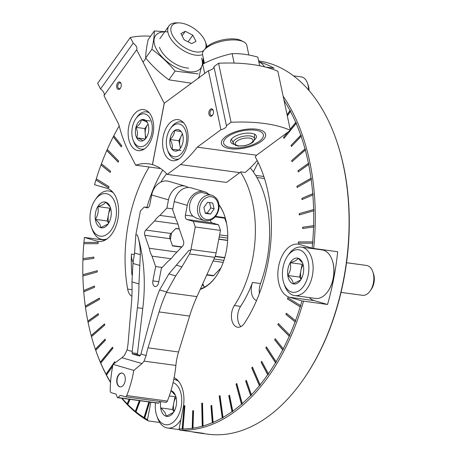 <?xml version="1.0" encoding="UTF-8"?>
<svg xmlns="http://www.w3.org/2000/svg" width="457" height="457" viewBox="0 0 457 457"><rect width="100%" height="100%" fill="white"/><g stroke="black" fill="none" stroke-linecap="round" stroke-linejoin="round"><path stroke-width="0.69" d="M259.416 293.417A12.996 7.895 97.7 0 1 260.513 283.551A92.668 56.285 -82.3 0 0 250.259 167.896M162.703 170.09A118.66 72.069 -82.3 0 0 146.897 207.392M218.983 204.702A47.842 29.059 97.7 0 1 224.41 215.236A47.842 29.059 97.7 0 1 226.335 250.996A47.842 29.059 97.7 0 1 216.11 276.348A47.842 29.059 97.7 0 1 200.235 289.372M169.747 236.92A47.842 29.059 97.7 0 1 170.055 235.155M255.246 156.9A118.66 72.069 -82.3 0 1 244.489 323.139A12.996 7.895 97.7 0 1 237.674 327.218A12.996 7.895 97.7 0 1 231.625 319.009A12.996 7.895 97.7 0 1 234.361 305.539A92.668 56.285 -82.3 0 0 240.531 172.049M166.645 173.751A92.668 56.285 -82.3 0 0 160.795 182.154M131.896 296.302A12.996 7.895 97.7 0 1 127.623 289.058L132.056 289.658M149.148 167.011A118.66 72.069 -82.3 0 0 127.623 289.058M115.084 362.801L114.724 361.687L106.024 374.152A187.216 113.713 97.7 0 1 100.751 363.161L112.942 348.211L112.508 347.206L100.317 362.161A187.216 113.713 97.7 0 1 95.856 350.673A187.216 113.713 97.7 0 1 95.736 350.33L105.447 340.208L105.07 339.14L95.359 349.257A187.216 113.713 97.7 0 1 91.491 336.678L104.83 325.036L104.522 323.904L91.189 335.541A187.216 113.713 97.7 0 1 88.064 322.311L98.495 314.844L98.255 313.662L87.824 321.122A187.216 113.713 97.7 0 1 85.476 307.338L99.552 299.364L99.38 298.13L85.305 306.104A187.216 113.713 97.7 0 1 83.745 291.874L94.576 287.293L94.473 286.031L83.642 290.606A187.216 113.713 97.7 0 1 82.888 276.039L97.278 271.972L97.25 270.681L82.854 274.748A187.216 113.713 97.7 0 1 82.906 259.947L93.811 258.388L93.851 257.085L82.945 258.645A187.216 113.713 97.7 0 1 83.802 243.73L98.072 243.695L98.181 242.381L83.911 242.416A187.216 113.713 97.7 0 1 84.379 237.457L96.953 241.125A26.934 16.361 -82.3 0 0 98.404 241.433A26.934 16.361 -82.3 0 0 118.06 218.155A26.934 16.361 -82.3 0 0 107.109 188.364L94.542 184.697A187.216 113.713 97.7 0 1 95.93 180.007L108.669 187.918L109.046 186.685L96.307 178.773A187.216 113.713 97.7 0 1 100.98 164.977L110.16 172.392L110.6 171.204L101.425 163.783A187.216 113.713 97.7 0 1 106.772 150.53L118.152 162.115L118.654 160.978L107.275 149.399A187.216 113.713 97.7 0 1 113.262 136.792L121.276 146.868L121.825 145.794L113.816 135.718A187.216 113.713 97.7 0 1 119.18 125.938M110.56 382.161A187.216 113.713 97.7 0 1 106.515 375.077L112.679 366.246M129.154 399.247L127.149 403.817A187.216 113.713 97.7 0 1 122.128 398.293M139.316 400.623L135.346 411.346A187.216 113.713 97.7 0 1 127.789 404.468L130.028 399.361M148.845 401.92L144.024 417.589A187.216 113.713 97.7 0 1 136.032 411.894L140.162 400.738M159.716 422.457L148.165 420.886L147.491 419.646A187.216 113.713 97.7 0 1 144.743 418.035L149.668 402.034M147.491 419.646L150.85 402.194M301.951 300.906L289.384 297.239L314.29 300.626L327.532 304.488L301.951 300.906A187.216 113.713 97.7 0 1 300.563 305.596L287.824 297.69L287.442 298.918L300.186 306.83A187.216 113.713 97.7 0 1 295.508 320.631L286.333 313.216L285.893 314.405L295.068 321.819A187.216 113.713 97.7 0 1 289.715 335.072L278.336 323.493L277.839 324.63L289.218 336.209A187.216 113.713 97.7 0 1 283.231 348.811L275.217 338.734L274.668 339.814L282.677 349.885A187.216 113.713 97.7 0 1 276.091 361.744L266.42 346.846L265.82 347.851L275.491 362.749A187.216 113.713 97.7 0 1 268.368 373.769L261.764 361.344L261.118 362.27L267.716 374.7A187.216 113.713 97.7 0 1 260.102 384.8L252.43 367.034L251.744 367.879L259.416 385.645A187.216 113.713 97.7 0 1 251.373 394.751L246.38 380.344L245.66 381.098L250.647 395.505A187.216 113.713 97.7 0 1 242.233 403.542L236.795 383.452L236.041 384.108L241.479 404.199A187.216 113.713 97.7 0 1 232.762 411.111L229.534 395.174L228.757 395.728L231.985 411.671A187.216 113.713 97.7 0 1 223.027 417.401L219.988 395.596L219.194 396.042L222.233 417.852A187.216 113.713 97.7 0 1 213.105 422.365L211.74 405.365L210.934 405.707L212.299 422.702A187.216 113.713 97.7 0 1 203.068 425.958L202.52 403.097L201.708 403.325L202.257 426.187A187.216 113.713 97.7 0 1 192.997 428.158L193.534 410.626L192.717 410.74L192.186 428.272A187.216 113.713 97.7 0 1 182.966 428.946L184.919 405.725L184.114 405.725L182.16 428.946A187.216 113.713 97.7 0 1 179.115 428.872L183.154 407.901A26.934 16.361 -82.3 0 0 174.14 377.585M287.744 132.25L283.551 137.397L283.986 138.397L296.17 123.447A187.216 113.713 97.7 0 1 300.757 135.278L291.046 145.395L291.417 146.469L301.129 136.352A187.216 113.713 97.7 0 1 305.002 148.931L291.663 160.567L291.972 161.704L305.305 150.062A187.216 113.713 97.7 0 1 308.429 163.298L297.998 170.758L298.238 171.946L308.669 164.486A187.216 113.713 97.7 0 1 311.017 178.27L296.936 186.239L297.113 187.473L311.188 179.498A187.216 113.713 97.7 0 1 312.748 193.734L301.917 198.309L302.014 199.578L312.851 194.996A187.216 113.713 97.7 0 1 313.605 209.569L299.215 213.63L299.244 214.921L313.639 210.86A187.216 113.713 97.7 0 1 313.588 225.655L302.683 227.215L302.643 228.523L313.548 226.963A187.216 113.713 97.7 0 1 312.691 241.879L298.421 241.913L298.312 243.221L312.582 243.187A187.216 113.713 97.7 0 1 312.114 248.145L299.541 244.484A26.934 16.361 -82.3 0 0 298.09 244.175A26.934 16.361 -82.3 0 0 278.433 267.448A26.934 16.361 -82.3 0 0 289.384 297.239M287.322 115.958L290.469 111.451A187.216 113.713 97.7 0 1 295.742 122.442L290.149 129.302M284.048 100.477L284.065 100.454A187.216 113.713 97.7 0 1 289.978 110.525L287.059 114.707M204.125 63.414L204.159 62.203M203.451 58.862L203.302 63.82M258.628 60.93A188.347 114.399 97.7 0 1 335.952 138.991L336.221 139.768A187.216 113.713 97.7 0 1 343.761 279.695A187.216 113.713 97.7 0 1 303.734 378.916L303.265 379.584A188.347 114.399 97.7 0 1 207.587 434.15L197.801 432.819A188.347 114.399 -82.3 0 0 203.811 433.373L179.79 430.111A188.347 114.399 97.7 0 0 303.511 301.22M191.86 431.751A188.347 114.399 -82.3 0 0 197.801 432.819M148.165 420.886A188.347 114.399 97.7 0 1 121.613 398.218M110.537 382.486A188.347 114.399 97.7 0 1 96.124 351.444L95.856 350.673M84.379 237.457L105.047 240.159M265.351 67.03L274.126 68.224A188.347 114.399 -82.3 0 0 258.805 61.752M283.151 96.233A188.347 114.399 97.7 0 1 313.673 248.465L337.689 251.727A188.347 114.399 -82.3 0 1 333.747 278.439A188.347 114.399 -82.3 0 1 327.532 304.488M335.952 138.991A188.347 114.399 97.7 0 1 343.533 279.77A188.347 114.399 97.7 0 1 303.265 379.584M179.115 428.872L179.79 430.111M300.186 306.83L300.432 306.915A187.404 113.827 -82.3 0 0 300.815 305.682L300.563 305.596M295.068 321.819L295.313 321.917A187.404 113.827 -82.3 0 0 295.759 320.728L295.508 320.631M289.218 336.209L289.458 336.323A187.404 113.827 -82.3 0 0 289.955 335.187L289.715 335.072M282.677 349.885L282.912 350.016A187.404 113.827 -82.3 0 0 283.46 348.937L283.231 348.811M275.491 362.749L275.72 362.892A187.404 113.827 -82.3 0 0 276.319 361.881L276.091 361.744M267.716 374.7L267.933 374.854A187.404 113.827 -82.3 0 0 268.585 373.923L268.368 373.769M259.416 385.645L259.627 385.811A187.404 113.827 -82.3 0 0 260.313 384.965L260.102 384.8M250.647 395.505L250.847 395.676A187.404 113.827 -82.3 0 0 251.573 394.922L251.373 394.751M241.479 404.199L241.673 404.382A187.404 113.827 -82.3 0 0 242.427 403.725L242.233 403.542M231.985 411.671L232.167 411.86A187.404 113.827 -82.3 0 0 232.944 411.306L232.762 411.111M222.233 417.852L222.405 418.046A187.404 113.827 -82.3 0 0 223.199 417.601L223.027 417.401M212.299 422.702L212.459 422.908A187.404 113.827 -82.3 0 0 213.27 422.565L213.105 422.365M202.257 426.187L202.411 426.392A187.404 113.827 -82.3 0 0 203.222 426.158L203.068 425.958M192.186 428.272L192.328 428.477A187.404 113.827 -82.3 0 0 193.14 428.363L192.997 428.158M182.16 428.946L182.292 429.157A187.404 113.827 -82.3 0 0 183.097 429.152L182.966 428.946M312.114 248.145L313.673 248.465M284.065 100.454L284.3 100.334A187.404 113.827 -82.3 0 0 283.883 99.689M290.469 111.451L290.709 111.337A187.404 113.827 -82.3 0 0 290.218 110.411L289.978 110.525M296.17 123.447L296.422 123.344A187.404 113.827 -82.3 0 0 295.987 122.345L295.742 122.442M301.129 136.352L301.38 136.26A187.404 113.827 -82.3 0 0 301.009 135.192L300.757 135.278M305.305 150.062L305.562 149.993A187.404 113.827 -82.3 0 0 305.253 148.856L305.002 148.931M308.669 164.486L308.926 164.423A187.404 113.827 -82.3 0 0 308.686 163.235L308.429 163.298M311.188 179.498L311.451 179.452A187.404 113.827 -82.3 0 0 311.28 178.224L311.017 178.27M312.851 194.996L313.114 194.968A187.404 113.827 -82.3 0 0 313.011 193.705L312.748 193.734M313.639 210.86L313.902 210.848A187.404 113.827 -82.3 0 0 313.873 209.557L313.605 209.569M313.548 226.963L313.81 226.969A187.404 113.827 -82.3 0 0 313.85 225.661L313.588 225.655M312.582 243.187L312.845 243.21A187.404 113.827 -82.3 0 0 312.954 241.896L312.691 241.879M96.336 178.79A187.404 113.827 -82.3 0 0 95.976 179.967L95.93 180.007M101.443 163.806A187.404 113.827 -82.3 0 0 101.031 164.914L100.98 164.977M107.292 149.416A187.404 113.827 -82.3 0 0 106.829 150.462L106.772 150.53M113.827 135.735A187.404 113.827 -82.3 0 0 113.325 136.706L113.262 136.792M144.024 417.589L144.121 417.784A187.404 113.827 -82.3 0 0 144.835 418.235L144.743 418.035M135.346 411.346L135.432 411.534A187.404 113.827 -82.3 0 0 136.117 412.088L136.032 411.894M127.149 403.817L127.223 403.999A187.404 113.827 -82.3 0 0 127.869 404.651L127.789 404.468M106.024 374.152L106.081 374.306A187.404 113.827 -82.3 0 0 106.572 375.231L106.515 375.077M100.317 362.161L100.369 362.298A187.404 113.827 -82.3 0 0 100.803 363.304L100.751 363.161M95.359 349.257L95.404 349.382A187.404 113.827 -82.3 0 0 95.736 350.325M91.189 335.541L91.229 335.655A187.404 113.827 -82.3 0 0 91.503 336.666M87.824 321.122L87.864 321.22A187.404 113.827 -82.3 0 0 88.081 322.299M85.305 306.104L85.339 306.19A187.404 113.827 -82.3 0 0 85.499 307.327M83.642 290.606L83.677 290.675A187.404 113.827 -82.3 0 0 83.774 291.863M82.854 274.748L82.888 274.8A187.404 113.827 -82.3 0 0 82.917 276.028M82.945 258.645L82.974 258.679A187.404 113.827 -82.3 0 0 82.94 259.942M83.911 242.416L83.945 242.439A187.404 113.827 -82.3 0 0 83.837 243.73M216.264 276.125A47.088 28.597 97.7 0 1 200.486 288.818M170.392 239.839A47.088 28.597 97.7 0 1 171.592 232.881M219.029 205.079A47.088 28.597 97.7 0 1 224.501 215.498M204.616 287.053A47.088 28.597 97.7 0 1 202.394 284.608M204.039 286.476A56.691 34.435 97.7 0 1 202.777 283.763M148.993 401.943L144.121 417.784M129.302 399.264L127.223 403.999M184.919 405.747L184.114 405.725M184.262 405.747L182.292 429.157M202.52 403.154L201.708 403.325M201.857 403.342L202.411 426.392M220 395.693L219.194 396.042M219.343 396.065L222.405 418.046M236.829 383.572L236.041 384.108M236.189 384.131L241.673 404.382M252.487 367.165L251.744 367.879M251.893 367.902L259.627 385.811M266.505 346.972L265.82 347.851M265.968 347.868L275.72 362.892M278.444 323.602L277.839 324.63M277.987 324.647L289.458 336.323M287.956 297.77L287.442 298.918M287.59 298.941L300.432 306.915M312.954 241.896L298.421 241.913M298.57 241.93L298.461 243.221M313.873 209.557L299.215 213.63M299.364 213.653L299.392 214.881M311.28 178.224L296.936 186.239M297.084 186.262L297.244 187.399M305.253 148.856L291.663 160.567M291.812 160.59L292.086 161.601M288.156 131.947L283.551 137.397M295.987 122.345L290.184 129.462M283.7 137.414L284.077 138.288M106.829 150.462L118.192 162.024M95.976 179.967L108.686 187.856M98.181 242.404L83.945 242.439M97.25 270.744L82.888 274.8M99.398 298.227L85.339 306.19M104.556 324.024L91.229 335.655M112.565 347.337L100.369 362.298M139.465 400.646L135.432 411.534M193.528 410.666L192.717 410.74M192.865 410.757L192.328 428.477M211.745 405.445L210.934 405.707M211.083 405.73L212.459 422.908M229.557 395.282L228.757 395.728M228.906 395.745L232.167 411.86M246.426 380.475L245.66 381.098M245.809 381.121L250.847 395.676M261.838 361.476L261.118 362.27M261.267 362.292L267.933 374.854M275.314 338.86L274.668 339.814M274.817 339.831L282.912 350.016M286.453 313.313L285.893 314.405M286.042 314.422L295.313 321.917M313.85 225.661L302.683 227.215M302.831 227.238L302.791 228.5M313.011 193.705L301.917 198.309M302.066 198.332L302.157 199.515M308.686 163.235L297.998 170.758M298.147 170.781L298.364 171.855M301.009 135.192L291.046 145.395M291.195 145.417L291.526 146.36M290.218 110.411L287.099 114.884M203.582 59.479L203.451 63.746M113.325 136.706L121.328 146.766M101.031 164.914L110.188 172.312M93.851 257.125L82.974 258.679M94.485 286.111L83.677 290.675M98.278 313.77L87.864 321.22M105.116 339.265L95.404 349.382M114.793 361.824L106.081 374.306M314.29 300.626A26.934 16.361 97.7 0 1 309.32 297.593M315.913 249.065A26.934 16.361 97.7 0 1 316.353 248.831M133.13 262.341A12.996 7.895 97.7 0 1 131.382 254.103A118.66 72.069 -82.3 0 0 131.919 274.943M240.936 326.578A12.996 7.895 97.7 0 1 240.588 306.39A92.668 56.285 -82.3 0 0 252.51 282.466A12.996 7.895 97.7 0 0 256.537 300.557M108.223 223.856L100.757 227.683C100.763 225.181 98.958 222.405 95.353 219.36C97.958 215.356 98.781 211.094 97.809 206.581C102.202 205.353 104.824 203.868 105.676 202.125L109.714 206.41M97.809 206.581A13.047 7.923 97.7 0 1 105.676 202.125A13.047 7.923 97.7 0 1 110.354 207.387A13.047 7.923 97.7 0 1 111.085 210.448A13.047 7.923 97.7 0 1 108.623 223.233A13.047 7.923 97.7 0 1 108.092 224.056A13.047 7.923 97.7 0 1 100.757 227.683A13.047 7.923 97.7 0 1 95.353 219.36A13.047 7.923 97.7 0 1 97.809 206.581L109.674 208.192L107.212 220.971L108.646 223.187M90.612 211.231A21.473 13.042 97.7 0 1 95.199 199.852A21.473 13.042 97.7 0 1 114.193 200.646A21.473 13.042 97.7 0 1 109.988 231.573A21.473 13.042 97.7 0 1 91.474 227.278A21.473 13.042 97.7 0 1 90.612 211.231M95.199 199.852L96.444 198.058A24.484 14.87 97.7 0 1 108.886 190.963A24.484 14.87 97.7 0 1 113.347 192.82M107.087 238.891A24.484 14.87 97.7 0 1 102.294 239.491A24.484 14.87 97.7 0 1 92.2 229.334L91.474 227.278M108.84 222.856A11.299 6.866 97.7 0 1 108.44 214.584A11.299 6.866 97.7 0 1 110.754 208.74M110.451 207.752L109.674 208.192M107.212 220.971L95.353 219.36M173.534 412.408L166.068 416.236A13.047 7.923 97.7 0 0 173.397 412.602A13.047 7.923 97.7 0 0 173.934 411.78A13.047 7.923 97.7 0 0 176.391 398.995A13.047 7.923 97.7 0 0 175.665 395.933A13.047 7.923 97.7 0 0 170.987 390.672A13.047 7.923 97.7 0 1 170.987 390.672L175.025 394.957M174.151 411.403A11.299 6.866 97.7 0 1 173.751 403.131L172.523 409.518L160.658 407.907A13.047 7.923 97.7 0 0 166.068 416.236C166.074 413.728 164.269 410.952 160.658 407.907A13.047 7.923 97.7 0 1 160.795 401.612M173.094 382.595A21.473 13.042 97.7 0 1 178.47 415.219A21.473 13.042 97.7 0 1 156.785 415.824A21.473 13.042 97.7 0 1 155.471 402.817M173.774 379.464A24.484 14.87 97.7 0 1 174.197 379.516A24.484 14.87 97.7 0 1 178.658 381.372M180.898 419.635A24.484 14.87 97.7 0 1 167.605 428.038A24.484 14.87 97.7 0 1 157.511 417.881L156.785 415.824M172.523 409.518L173.957 411.734M175.762 396.299L174.985 396.739L173.751 403.131A11.299 6.866 97.7 0 1 176.065 397.287M174.985 396.739L169.273 395.962M300.655 279.975L293.188 283.803C293.194 281.295 291.389 278.519 287.784 275.48C290.389 271.469 291.212 267.214 290.241 262.695C294.634 261.467 297.256 259.982 298.107 258.239L302.146 262.524M290.241 262.695A13.047 7.923 97.7 0 1 298.107 258.239A13.047 7.923 97.7 0 1 302.785 263.506A13.047 7.923 97.7 0 1 303.517 266.568A13.047 7.923 97.7 0 1 301.054 279.347A13.047 7.923 97.7 0 1 300.523 280.17A13.047 7.923 97.7 0 1 293.188 283.803A13.047 7.923 97.7 0 1 287.784 275.48A13.047 7.923 97.7 0 1 290.241 262.695L302.106 264.306L299.643 277.091L301.083 279.301M283.043 267.345A21.473 13.042 97.7 0 1 287.63 255.966A21.473 13.042 97.7 0 1 306.624 256.765A21.473 13.042 97.7 0 1 302.425 287.693A21.473 13.042 97.7 0 1 283.906 283.391A21.473 13.042 97.7 0 1 283.043 267.345M287.63 255.966L288.875 254.178A24.484 14.87 97.7 0 1 301.317 247.083A24.484 14.87 97.7 0 1 312.759 273.349A24.484 14.87 97.7 0 1 294.725 295.605A24.484 14.87 97.7 0 1 284.631 285.454L283.906 283.391M301.317 247.083L322.071 249.899A24.484 14.87 97.7 0 1 332.17 260.056A24.484 14.87 97.7 0 1 327.92 291.332A24.484 14.87 97.7 0 1 315.484 298.427L294.725 295.605M332.17 260.056L332.348 260.57A23.73 14.413 97.7 0 1 328.229 290.886L327.92 291.332M346.537 262.729L366.571 265.448A15.07 9.151 97.7 0 1 372.781 271.698A15.07 9.151 97.7 0 1 370.164 290.949A15.07 9.151 97.7 0 1 362.515 295.313L341.031 292.394M372.781 271.698L373.478 273.674A12.179 7.398 97.7 0 1 371.364 289.23L370.164 290.949M301.272 278.976A11.299 6.866 97.7 0 1 300.872 270.698A11.299 6.866 97.7 0 1 303.185 264.86M302.882 263.866L302.106 264.306M299.643 277.091L287.784 275.48M258.833 61.889A24.484 14.87 97.7 0 1 264.586 66.842M293.543 75.856L301.26 76.902A15.07 9.151 97.7 0 1 307.47 83.151A15.07 9.151 97.7 0 1 308.521 89.932M307.47 83.151L308.167 85.128A12.179 7.398 97.7 0 1 309.018 90.503M140.95 354.004L146.143 355.523A42.193 25.626 -82.3 0 1 148.017 347.834L159.07 311.925A113.01 68.641 -82.3 0 1 166.405 292.469L175.699 275.908L181.909 266.819L189.472 253.926L190.672 250.659L189.107 250.202L168.879 273.92L159.607 289.932A123.179 74.817 -82.3 0 0 152.284 312.057L140.95 354.004L140.539 355.283L139.562 356.049L132.387 353.952L132.044 352.804L137.431 307.727A123.179 74.817 -82.3 0 0 138.951 283.906L140.322 254.692C140.379 248.014 139.425 241.496 137.454 235.138A123.179 74.817 -82.3 0 1 142.767 308.452L137.443 353.541A1.131 0.685 -82.3 0 0 137.917 354.706L140.465 355.449M188.313 187.501A16.012 12.665 106.3 0 0 185.565 186.228L168.753 181.326A16.012 12.665 106.3 0 0 151.673 194.979L149.787 204.759A3.765 2.291 -82.3 0 1 147.068 207.849A3.765 2.291 -82.3 0 1 146.868 207.804L144.212 207.027L140.413 210.985L136.083 233.458A13.184 8.009 -82.3 0 0 135.883 234.681L134.552 253.007L132.964 263.449L131.953 282.42A113.01 68.641 -82.3 0 1 131.416 303.859L128.194 342.053A42.193 25.626 -82.3 0 1 127.069 349.959L132.262 351.473M176.956 252.041L149.302 248.282L144.795 235.281L170.004 238.708L172.495 245.912L181.646 247.151M162.149 267.465L155.637 266.58L152.027 256.149L171.032 258.731M190.672 250.659A13.184 8.009 -82.3 0 0 190.94 249.459L195.265 226.986L193.317 221.348L186.902 219.48A3.765 2.291 -82.3 0 1 185.399 215.144L187.284 205.364A16.012 12.665 -73.7 0 1 204.365 191.712L191.317 187.901A16.012 12.665 -73.7 0 0 174.231 201.56L172.655 209.757L176.265 220.188A25.049 15.212 -82.3 0 1 178.99 228.054L183.497 241.056A3.765 2.291 -82.3 0 1 182.492 246.277L173.723 255.406A25.049 15.212 -82.3 0 1 168.422 260.93L161.39 268.259L158.636 282.546A4.896 2.976 -82.3 0 1 155.1 286.556A4.896 2.976 -82.3 0 1 152.884 280.866L158.808 281.672M146.143 355.523L144.069 361.121L175.876 365.44A42.193 25.626 -82.3 0 1 178.561 351.987L189.615 316.073A113.01 68.641 -82.3 0 1 196.95 296.616L214.739 257.36A13.184 8.009 -82.3 0 0 216.144 252.881L220.474 230.408L218.52 224.775L212.105 222.902A3.765 2.291 -82.3 0 1 210.517 220.245M127.069 349.959L124.418 355.392L121.928 357.722L113.062 364.355A82.871 50.333 -82.3 0 0 110.206 390.741A2.262 1.371 -82.3 0 0 111.171 392.677L116.141 394.128L117.249 397.333A1.131 0.685 -82.3 0 0 117.666 397.687A1.131 0.685 -82.3 0 0 118.049 397.567L120.208 395.311L125.178 396.762A2.262 1.371 -82.3 0 0 125.304 396.79A2.262 1.371 -82.3 0 0 126.749 395.568A82.871 50.333 -82.3 0 0 133.821 370.41L142.013 363.578L144.069 361.121M155.637 266.58L152.884 280.866M149.302 248.282A25.049 15.212 -82.3 0 0 152.027 256.149M203.879 207.484L207.512 202.302L212.648 202.999L214.15 208.883L210.517 214.065L205.382 213.368L203.879 207.484M204.439 220.582L196.681 218.32L192.911 216.167A13.184 10.431 106.3 0 1 190.758 200.966A13.184 10.431 106.3 0 1 202.657 192.688A13.184 10.431 106.3 0 1 203.862 192.945L211.825 195.27A13.184 10.431 106.3 0 0 210.62 195.013A13.184 10.431 106.3 0 0 197.915 205.759A13.184 10.431 106.3 0 0 204.439 220.582C211.534 221.582 216.315 217.92 218.777 209.586C219.766 202.331 217.452 197.561 211.825 195.27M144.795 235.281A3.765 2.291 -82.3 0 1 145.8 230.065L154.569 220.937A25.049 15.212 -82.3 0 1 159.87 215.407L166.902 208.084L168.479 199.886A16.012 12.665 106.3 0 1 185.565 186.228M204.365 191.712A16.012 12.665 -73.7 0 1 208.843 194.402M226.649 223.747L224.718 218.183A1.508 0.914 -82.3 0 0 224.096 217.549L215.618 216.395M154.569 220.937L177.973 224.113M145.8 230.065L171.004 233.487L175.865 228.431L179.281 228.894M166.902 208.084L172.82 208.889M159.87 215.407L175.339 217.509M122.333 373.135A6.969 4.233 -82.3 0 0 121.956 373.055A6.969 4.233 -82.3 0 0 116.821 379.39A6.969 4.233 -82.3 0 0 120.077 386.868A6.969 4.233 -82.3 0 0 125.167 380.847A6.969 4.233 -82.3 0 0 122.333 373.135M120.231 386.885A6.969 4.233 97.7 0 1 120.002 386.828A6.969 4.233 97.7 0 1 117.146 379.241A6.969 4.233 97.7 0 1 122.105 373.083M165.805 402.28A2.262 1.371 -82.3 0 0 165.925 402.309A2.262 1.371 -82.3 0 0 167.376 401.086A82.871 50.333 -82.3 0 0 175.876 365.44M117.666 397.687L158.293 403.205A1.131 0.685 -82.3 0 0 158.67 403.085L160.167 401.526M171.004 233.487A3.765 2.291 -82.3 0 0 170.004 238.708M195.265 226.986L220.474 230.408M193.317 221.348L218.52 224.775M144.212 207.027L148.171 207.569M133.821 370.41L113.062 364.355M118.049 397.567L158.67 403.085M206.753 274.988L213.036 275.845A1.508 0.914 -82.3 0 0 213.665 275.577L220.84 268.099M209.466 202.565L210.837 207.912L214.15 208.883M210.837 207.912L207.198 213.099L210.517 214.065M207.198 213.099L205.244 212.831M257.2 160.516A131.845 80.078 -82.3 0 1 245.198 172.466L240.753 171.861A131.845 80.078 -82.3 0 1 239.822 172.632L180.515 164.577A131.845 80.078 -82.3 0 0 197.27 147.165L220.92 129.737A6.781 2.736 168.1 0 0 226.449 125.778A6.781 2.736 168.1 0 0 226.426 125.681L231.059 122.265A113.01 45.563 168.1 0 1 290.366 130.319L256.577 155.22L197.27 147.165M255.257 156.917L255.235 156.917A131.845 80.078 -82.3 0 0 256.577 155.22M213.31 110.697A2.953 1.794 -82.3 0 0 212.197 109.726A2.953 1.794 -82.3 0 0 210.02 112.411A2.953 1.794 -82.3 0 0 211.402 115.575A2.953 1.794 -82.3 0 0 212.733 114.936M256.754 129.211A22.564 9.1 168.1 0 0 222.862 139.242A22.564 9.1 168.1 0 0 232.773 148.965A22.564 9.1 168.1 0 0 261.273 141.384A22.564 9.1 168.1 0 0 262.495 130.851A22.564 9.1 168.1 0 0 256.754 129.211M226.426 125.681L213.933 66.659L218.566 63.243A113.01 45.563 -11.9 0 1 277.873 71.303L290.366 130.319M213.979 66.865A6.781 2.736 -11.9 0 1 208.426 70.715L164.217 103.293L152.41 164.629A71.572 43.472 -82.3 0 1 167.216 174.374L180.515 164.577M167.216 174.374L226.523 182.434L239.822 172.632M213.368 110.931A3.765 2.291 -82.3 0 0 213.219 110.394A3.765 2.291 -82.3 0 0 209.969 109.64A3.765 2.291 -82.3 0 0 209.232 115.067A3.765 2.291 -82.3 0 0 212.562 115.204A3.765 2.291 -82.3 0 0 213.368 110.931M163.189 149.119A20.719 12.585 97.7 0 1 165.908 128.503A20.719 12.585 97.7 0 1 178.139 119.625A20.719 12.585 97.7 0 1 187.816 141.853A20.719 12.585 97.7 0 1 172.557 160.687A20.719 12.585 97.7 0 1 163.189 149.119M208.426 70.715L220.92 129.737M218.566 63.243L231.059 122.265M234.138 144.355A13.184 5.318 -11.9 0 1 230.608 141.699A13.184 5.318 -11.9 0 1 237.217 135.346A13.184 5.318 -11.9 0 1 251.247 133.267A13.184 5.318 -11.9 0 1 256.406 136.237A13.184 5.318 -11.9 0 1 254.258 140.093M255.417 130.194A20.291 8.18 -11.9 0 1 262.072 138.722A20.291 8.18 -11.9 0 1 245.203 146.971A20.291 8.18 -11.9 0 1 226.432 146.269A20.291 8.18 -11.9 0 1 230.134 135.146A20.291 8.18 -11.9 0 1 255.417 130.194M204.388 63.283L202.565 54.657A22.604 9.111 -11.9 0 1 203.993 50.253A22.604 9.111 -11.9 0 1 237.937 40.205A22.604 9.111 -11.9 0 1 243.695 41.85A22.604 9.111 -11.9 0 1 246.786 45.3L248.837 55M203.993 50.253L205.673 48.156A20.291 8.18 -11.9 0 1 236.143 39.136A20.291 8.18 -11.9 0 1 241.313 40.61L243.695 41.85M183.091 141.116A10.877 6.604 97.7 0 1 180.595 147.942A10.877 6.604 97.7 0 1 178.596 150.056L172.038 149.262C172.843 146.223 172.158 142.978 169.975 139.522C172.957 136.769 174.46 133.787 174.471 130.582L181.029 131.376A10.877 6.604 97.7 0 1 182.48 134.055A10.877 6.604 97.7 0 1 183.091 141.116M178.596 150.056A10.877 6.604 97.7 0 1 172.038 149.262A10.877 6.604 97.7 0 1 169.975 139.522A10.877 6.604 97.7 0 1 174.471 130.582A10.877 6.604 97.7 0 1 181.029 131.376M173.392 125.481A16.572 10.065 97.7 0 1 186.073 132.33A16.572 10.065 97.7 0 1 180.744 154.266A16.572 10.065 97.7 0 1 167.468 149.867A16.572 10.065 97.7 0 1 170.347 128.697A16.572 10.065 97.7 0 1 173.392 125.481M170.347 128.697L171.278 127.354A18.834 11.442 97.7 0 1 174.745 123.698A18.834 11.442 97.7 0 1 180.846 121.899A18.834 11.442 97.7 0 1 183.823 123.013M178.938 158.945A18.834 11.442 97.7 0 1 175.779 159.225A18.834 11.442 97.7 0 1 168.01 151.416L167.468 149.867M180.641 147.828A9.42 5.718 97.7 0 1 179.904 145.6L180.429 148.091M179.904 145.6A9.42 5.718 97.7 0 1 181.121 136.26L178.876 140.733L179.904 145.6M182.343 133.832L181.121 136.26A9.42 5.718 97.7 0 1 182.492 134.175M178.876 140.733L169.975 139.522M180.932 150.467L172.038 149.262M181.092 131.485L174.471 130.582M258.148 162.418L253.367 171.923M198.984 78.073C199.938 72.035 201.183 67.385 202.725 64.111C212.237 59.239 222.045 55.748 232.145 53.635C240.302 53.406 248.865 54.566 257.822 57.125L259.65 65.745M232.145 53.635L234.144 63.077M202.725 64.111L204.702 73.463M121.116 83.814A2.953 1.794 -82.3 0 0 119.997 82.837A2.953 1.794 -82.3 0 0 118.517 83.665A2.953 1.794 -82.3 0 0 117.82 86.761A2.953 1.794 -82.3 0 0 119.203 88.687A2.953 1.794 -82.3 0 0 120.539 88.047M130.319 37.508L97.638 83.357L100.534 88.966A6.781 3.525 -144.5 0 1 103.973 95.633L118.751 124.27A131.845 80.078 -82.3 0 0 127.372 149.079L135.683 165.183A71.572 43.472 -82.3 0 1 148.611 163.823A71.572 43.472 -82.3 0 1 152.472 164.646L164.286 103.316L136.654 49.784A6.781 3.525 35.5 0 0 133.215 43.124L130.319 37.508A113.01 58.782 35.5 0 1 150.599 36.234M117.58 83.003A3.765 2.291 -82.3 0 0 117.101 88.315A3.765 2.291 -82.3 0 0 120.368 88.315A3.765 2.291 -82.3 0 0 121.019 83.505A3.765 2.291 -82.3 0 0 117.58 83.003M148.496 144.835A20.719 12.585 97.7 0 1 138.105 150.639A20.719 12.585 97.7 0 1 128.428 128.417A20.719 12.585 97.7 0 1 143.687 109.583A20.719 12.585 97.7 0 1 153.398 123.122A20.719 12.585 97.7 0 1 148.496 144.835M103.973 95.633L136.654 49.784M100.534 88.966L133.215 43.124M160.658 168.576L135.683 165.183M205.513 48.351A20.291 10.557 35.5 0 0 205.302 41.587A20.291 10.557 35.5 0 0 181.023 23.061A20.291 10.557 35.5 0 0 179.093 22.901L176.882 22.85A22.604 11.756 35.5 0 0 168.919 25.963A22.604 11.756 35.5 0 0 177.584 46.391A22.604 11.756 35.5 0 0 202.548 54.589M206.878 46.877A22.604 11.756 35.5 0 0 206.073 43.666L205.302 41.587M179.093 22.901A20.291 10.557 35.5 0 0 176.322 40.736A20.291 10.557 35.5 0 0 203.839 50.447M184.131 39.765L180.943 33.584L185.279 31.299L192.803 35.195L195.996 41.376L191.66 43.661L184.131 39.765M188.084 41.81L192.803 35.195M182.08 35.783L185.279 31.299M142.841 140.745A10.877 6.604 97.7 0 1 136.689 137.837A10.877 6.604 97.7 0 1 135.935 127.36A10.877 6.604 97.7 0 1 141.327 119.797C144.858 120.968 146.903 121.939 147.474 122.71A10.877 6.604 97.7 0 1 148.028 124.007A10.877 6.604 97.7 0 1 148.234 133.181A10.877 6.604 97.7 0 1 146.143 137.9A10.877 6.604 97.7 0 1 142.841 140.745C142.298 139.985 140.248 139.014 136.689 137.837C137.934 134.569 137.683 131.079 135.935 127.36C139.219 125.052 141.013 122.527 141.327 119.797A10.877 6.604 97.7 0 1 147.474 122.71M133.867 141.801A16.572 10.065 97.7 0 1 133.016 139.825A16.572 10.065 97.7 0 1 135.895 118.649A16.572 10.065 97.7 0 1 150.244 118.643A16.572 10.065 97.7 0 1 148.199 142.001A16.572 10.065 97.7 0 1 133.867 141.801M144.486 148.896A18.834 11.442 97.7 0 1 141.327 149.176A18.834 11.442 97.7 0 1 134.524 143.612A18.834 11.442 97.7 0 1 133.564 141.367L133.016 139.825M135.895 118.649L136.832 117.306A18.834 11.442 97.7 0 1 146.4 111.851A18.834 11.442 97.7 0 1 149.37 112.965M146.177 137.768A9.42 5.718 97.7 0 1 145.206 133.81L145.543 138.465M145.206 133.81A9.42 5.718 97.7 0 1 147.525 124.79L144.829 128.571L145.206 133.81M148.039 124.064L147.525 124.79A9.42 5.718 97.7 0 1 148.057 124.11M150.222 121.008L141.327 119.797M144.829 128.571L135.935 127.36M145.029 138.968L136.689 137.837M191.46 83.22L168.879 79.815C160.378 73.611 152.644 66.339 145.674 57.993C145.737 52.955 146.566 46.843 148.154 39.662L154.363 30.95C154.3 35.989 153.478 42.101 151.884 49.282C160.384 55.486 168.119 62.758 175.088 71.103L198.172 73.908M164.72 31.859A27.877 14.498 35.5 0 0 160.904 55.663A27.877 14.498 35.5 0 0 198.024 70.532A27.877 14.498 35.5 0 0 201.686 66.665M201.971 65.899A27.877 14.498 35.5 0 0 201.526 58.096M202.622 64.328L203.199 57.731M167.85 31.893L154.363 30.95M159.442 47.311A22.604 11.756 35.5 0 0 188.638 68.122M199.195 76.793L198.11 78.324M175.088 71.103L168.879 79.815M151.884 49.282L145.674 57.993M96.953 241.125L99.889 241.525M131.382 254.103L134.324 254.503M240.588 306.39L234.361 305.539M260.513 283.551L252.51 282.466M134.552 253.007L140.322 254.692M132.964 263.449L139.779 265.437M168.879 273.92L175.699 275.908M176.134 265.134L181.909 266.819M159.607 289.932L166.628 291.977M121.928 357.722L142.013 363.578M211.22 196.744A11.676 9.237 106.3 0 0 199.955 212.819A11.676 9.237 106.3 0 0 215.875 214.984A11.676 9.237 106.3 0 0 211.22 196.744M186.902 219.48L212.105 222.902M185.399 215.144L192.911 216.167M131.93 281.86L138.951 283.906M151.673 194.979L168.479 199.886M135.883 234.681L137.454 235.138M174.231 201.56L187.284 205.364M190.94 249.459L216.144 252.881M146.868 207.804L147.28 207.861M126.749 395.568L167.376 401.086M148.017 347.834L178.561 351.987M159.07 311.925L189.615 316.073M166.405 292.469L196.95 296.616M189.472 253.926L214.739 257.36M213.665 275.577L206.901 274.657M223.21 262.392L213.082 261.016M223.919 260.347L213.996 258.999M224.695 257.822L215.093 256.52M227.643 240.291L218.8 239.085M227.729 238.108L219.211 236.955M227.752 235.972L219.611 234.864M224.718 218.183L215.201 216.886M132.387 353.952L137.917 354.706M132.044 352.804L137.443 353.541M137.431 307.727L142.767 308.452M233.396 143.304L235.549 145.32L238.086 146.051L244.849 145.726C255.086 142.87 253.881 140.31 254.509 138.831A10.842 4.37 168.1 0 0 250.23 135.98A10.842 4.37 168.1 0 0 234.475 140.225A10.842 4.37 168.1 0 0 233.396 143.304L231.442 139.128M249.431 138.111A8.997 3.627 168.1 0 0 235.378 143.115A8.997 3.627 168.1 0 0 247.643 144.783A8.997 3.627 168.1 0 0 249.431 138.111M263.843 176.488L255.652 175.379M102.294 239.491L105.487 239.925M108.886 190.963L112.079 191.397M167.605 428.038L179.55 429.66M174.197 379.516L177.39 379.944M125.304 396.79L165.925 402.309M172.398 245.62L181.88 246.911M224.77 257.559L215.196 256.263M227.637 240.462L218.766 239.257M179.344 229.077L175.711 228.586M254.509 138.831L254.606 134.227M175.779 159.225L178.007 159.527M180.846 121.899L183.08 122.202M264.5 178.51L256.897 177.476M143.075 62.221L145.897 58.256M159.79 38.765L168.919 25.963M141.327 149.176L143.555 149.479M146.4 111.851L148.628 112.154"/></g></svg>

